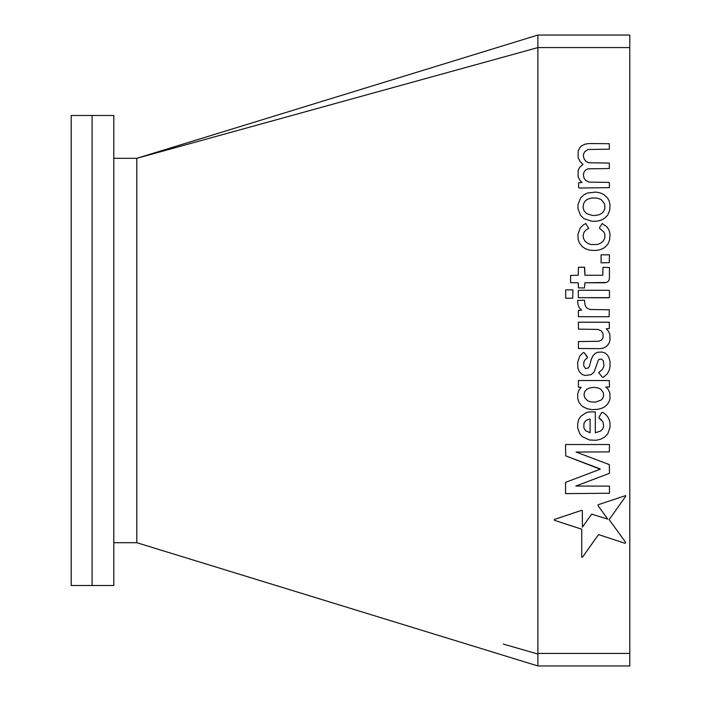 <?xml version="1.0" encoding="UTF-8"?>
<svg xmlns="http://www.w3.org/2000/svg" width="701" height="701" viewBox="0 0 701 701"><rect width="100%" height="100%" fill="white"/><g stroke="black" fill="none" stroke-linecap="round" stroke-linejoin="round"><path stroke-width="1.05" d="M113.807 158.303L136.791 158.312L537.886 35.05L537.886 46.958M503.344 644.096L537.886 654.042M71.195 350.5L71.195 115.481L92.085 115.481L92.085 585.519L92.085 115.481L113.807 115.481L113.807 585.519L71.195 585.519L71.195 350.5M136.791 158.47L136.791 542.697L537.886 665.95L537.886 47.58L136.791 158.312M582.014 182.523L578.693 182.698L578.527 187.228L579.201 188.043L609.476 187.631L609.309 182.409L589.05 182.12L585.65 180.376L584.038 178.072L583.346 174.751L584.073 172.017L585.519 170.124L587.937 168.836L609.309 168.547L609.309 163.053L588.805 162.763L586.062 161.414L584.345 159.337L583.46 156.744L583.477 154.395L584.652 151.802L587.937 149.479L609.309 149.19L609.309 143.705L589.094 143.547L585.046 144.152L581.488 145.878L579.622 148.007L578.115 151.214L578.115 157.576L579.99 161.379L583.013 164.402L579.622 167.355L578.115 170.562L578.115 176.634L579.911 180.385L582.014 182.523L578.693 182.698M584.906 282.775L604.981 282.775L607.145 282.17L608.705 280.829L609.414 278.875L609.458 267.475L602.956 267.326L602.799 275.265L584.906 275.265L584.424 267.16L578.404 267.326L578.246 275.248L570.605 275.414L570.605 282.634L578.237 282.792L578.404 287.831L584.424 287.997L584.906 282.775L606.058 282.477M587.245 356.748L584.196 352.673L583.127 352.673L579.683 356.117L577.624 362.636L577.904 368.13L579.219 371.574L582.224 374.579L585.3 375.491L591.206 374.623L594.141 371.977L598.268 360.2L599.39 359.184L601.633 359.184L603.395 360.875L603.964 366.106L602.325 369.567L598.628 372.529L602.431 377.313L603.938 376.936L607.338 373.782L609.169 370.356L609.984 366.974L610.028 361.769L609.151 358.071L607.601 355.214L605.033 352.954L601.852 352.025L597.471 352.288L595.158 353.488L593.028 355.705L591.32 359.175L589.532 366.027L588.323 367.99L585.589 368.56L583.749 365.922L583.758 362.925L584.38 360.621L587.543 357.536L584.196 352.673M537.886 35.05L629.805 35.05L629.805 665.95L537.886 665.95M568.012 524.777L581.725 529.176L581.725 557.164L582.505 557.164L598.531 534.6L625.082 543.319L625.634 542.337L609.143 519.616L625.634 496.422L625.634 495.607L598.119 504.738L597.865 505.403L607.767 519.117L591.653 514.131L582.452 527.134L582.294 510.381L581.453 510.381L554.745 519.336L554.176 519.905L554.719 520.414L581.725 529.176M604.455 437.31L607.741 433.858L609.966 427.628L610.036 422.983L609.169 419.671L607.688 416.745L605.278 414.133L602.851 412.46L601.712 412.46L599.057 417.06L599.057 418.164L602.86 421.678L603.684 425.936L602.816 428.828L600.687 431.027L595.307 432.754L595.307 411.899L589.19 411.925L586.054 412.749L580.77 416.341L578.588 419.715L577.685 423.693L577.685 427.934L579.946 433.98L582.128 436.513L589.383 439.983L596.122 440.263L600.503 439.282L604.455 437.31L607.741 433.858M578.404 387.189L581.12 387.364L578.833 390.369L577.685 394.041L577.685 398.247L578.842 402.006L581.331 405.388L583.469 407.009L587.07 408.674L591.968 409.656L598.049 409.305L601.511 408.368L604.639 406.834L607.373 404.381L609.143 401.612L610.028 398.457L609.835 392.84L608.004 389.125L605.699 387.048L609.476 387.048L609.309 380.547L578.404 380.547L578.404 387.189L581.12 387.364M578.404 348.485L600.065 348.66L603.517 348.003L606.199 346.644L608.88 343.665L610.036 340.108L609.844 334.316L608.363 331.091L606.242 328.734L609.309 328.559L609.309 322.206L578.404 322.206L578.404 329.137L598.049 329.426L601.327 330.96L602.948 333.413L603.123 337.514L601.8 339.783L598.934 341.264L578.404 341.553L578.404 348.485L600.065 348.66M574.943 459.427L600.205 469.214L565.549 482.349L565.549 493.627L609.458 493.241L609.458 486.117L575.81 486.065L609.467 473.324L609.309 464.614L576.099 452.049L609.309 451.891L609.476 444.522L565.541 444.522L565.698 455.852L600.214 468.925M578.246 290.766L578.404 297.653L608.731 297.802L609.458 297.522L609.458 290.635L608.538 290.284L578.982 290.293L578.246 290.766L578.404 297.653L609.099 297.662M599.057 418.164L601.318 419.662M589.453 419.11L586.492 420.179L584.958 421.625L583.907 423.579L583.889 427.96L585.642 430.791L590.102 432.727L590.102 419.102L589.453 419.11M603.316 392.674L600.643 389.099L597.944 387.898L593.677 387.364L589.769 387.916L586.903 389.151L584.652 391.71L584.021 394.751L584.634 397.493L587.534 400.692L590.54 401.839L595.517 402.137L601.44 399.912L602.913 397.984L603.649 395.276L603.316 392.674M610.036 340.108L609.844 334.316M609.633 239.882L610.036 234.222L609.125 230.235L606.961 226.887L602.255 223.523L599.635 227.352L599.635 228.403L603.964 232.084L604.832 234.642L604.832 237.867L603.473 240.776L600.731 243.186L597.471 244.474L590.829 244.509L587.797 243.387L585.107 241.328L583.442 238.358L583.101 235.501L584.064 232.206L586.159 229.884L588.656 228.421L585.782 223.505L583.179 225.03L580.279 227.939L577.896 234.397L578.211 239.593L579.473 242.958L582.163 246.524L585.642 248.864L589.962 250.239L596.314 250.476L600.494 249.591L604.402 247.733L607.872 244.22L609.633 239.882M609.712 210.282L610.028 204.648L609.151 200.942L607.636 198.155L604.008 194.668L600.31 192.941L595.832 192.083L587.648 192.994L584.038 194.712L580.665 197.84L577.975 204.622L577.975 208.714L580.638 215.452L584.029 218.686L591.81 221.253L596.314 221.244L600.354 220.394L604.481 218.37L607.662 215.233L609.712 210.282M602.054 200.486L600.696 199.294L596.604 198.032L591.407 198.024L587.21 199.373L584.669 201.625L583.46 204.105L583.101 207.575L584.038 210.791L586.623 213.665L591.697 215.251L593.905 215.593L598.549 214.918L601.519 213.551L603.482 211.588L604.867 208.688L604.648 204.07L602.054 200.486M598.549 214.918L601.519 213.551M609.467 473.324L609.309 464.614L608.591 464.246M609.108 316.721L609.309 309.781L589.962 309.491L586.492 307.765L585.116 305.242L584.459 300.247L577.606 300.431L577.931 304.295L579.192 307.669L581.602 310.192L578.404 310.359L578.404 316.712L609.108 316.721M602.956 267.326L602.799 275.265M584.906 275.265L584.66 267.528M578.404 267.326L578.246 275.248M609.265 262.656L609.458 254.822L601.081 254.822L601.081 262.849L609.265 262.656M572.691 298.249L572.919 289.855L565.698 289.855L565.698 298.232L572.691 298.249M629.805 653.42L537.886 653.42M629.805 47.58L537.886 47.58M113.807 542.697L136.791 542.697"/></g></svg>
